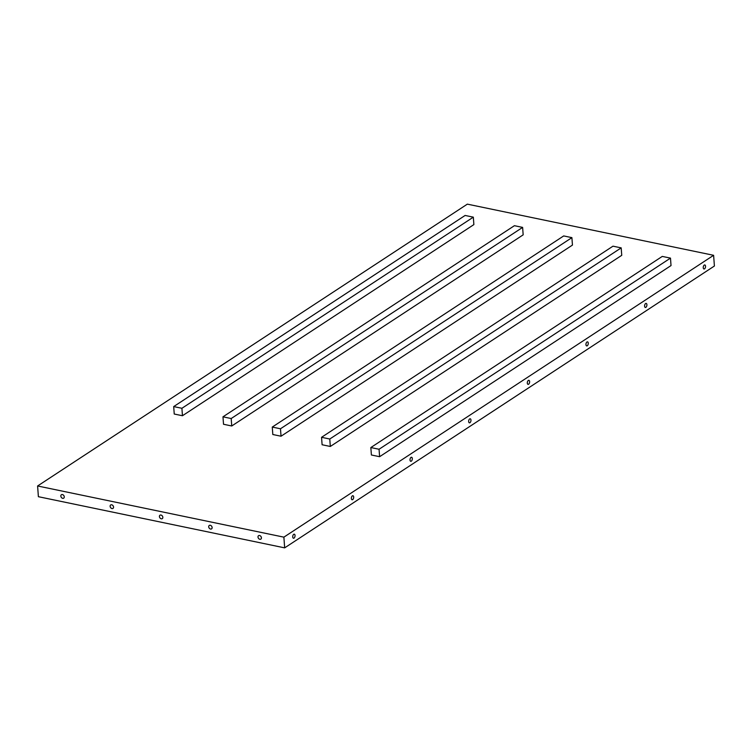 <?xml version="1.0" encoding="UTF-8"?>
<svg xmlns="http://www.w3.org/2000/svg" width="752" height="752" viewBox="0 0 752 752"><rect width="100%" height="100%" fill="white"/><g stroke="black" fill="none" stroke-linecap="round" stroke-linejoin="round"><path stroke-width="1.13" d="M473.328 217.159L473.873 224.604L182.454 415.734L181.909 408.289L173.693 406.588L465.112 215.457L473.328 217.159L181.909 408.289M182.454 415.734L174.238 414.032L173.693 406.588M670.483 258.124L671.028 265.569L379.61 456.699L379.055 449.254L370.849 447.543L662.268 256.413L670.483 258.124L379.055 449.254M379.61 456.699L371.394 454.988L370.849 447.543M522.621 227.405L523.166 234.85L231.738 425.98L231.193 418.535L222.977 416.824L514.406 225.694L522.621 227.405L231.193 418.535M231.738 425.98L223.523 424.269L222.977 416.824M621.19 247.878L621.744 255.323L330.316 446.462L329.771 439.018L321.555 437.307L612.974 246.177L621.19 247.878L329.771 439.018M330.316 446.462L322.1 444.752L321.555 437.307M571.905 237.641L572.451 245.086L281.032 436.216L272.816 434.515L272.271 427.07L563.69 235.931L571.905 237.641L280.487 428.772L272.271 427.07M281.032 436.216L280.487 428.772M162.836 517.282A2.059 1.532 56.7 0 1 162.263 518.645A2.059 1.532 56.7 0 1 159.847 517.761A2.059 1.532 56.7 0 1 159.997 515.205A2.059 1.532 56.7 0 1 161.774 515.402A2.059 1.532 56.7 0 1 162.836 517.282M113.552 507.036A2.059 1.532 56.7 0 1 112.969 508.408A2.059 1.532 56.7 0 1 110.563 507.525A2.059 1.532 56.7 0 1 110.713 504.959A2.059 1.532 56.7 0 1 112.48 505.156A2.059 1.532 56.7 0 1 113.552 507.036M212.12 527.519A2.059 1.532 56.7 0 1 211.547 528.882A2.059 1.532 56.7 0 1 209.131 528.007A2.059 1.532 56.7 0 1 209.291 525.441A2.059 1.532 56.7 0 1 211.058 525.639A2.059 1.532 56.7 0 1 212.12 527.519M261.414 537.755A2.059 1.532 56.7 0 1 260.841 539.128A2.059 1.532 56.7 0 1 258.425 538.244A2.059 1.532 56.7 0 1 258.575 535.678A2.059 1.532 56.7 0 1 260.352 535.875A2.059 1.532 56.7 0 1 261.414 537.755M64.258 496.799A2.059 1.532 56.7 0 1 63.685 498.162A2.059 1.532 56.7 0 1 61.269 497.288A2.059 1.532 56.7 0 1 61.429 494.722A2.059 1.532 56.7 0 1 63.196 494.919A2.059 1.532 56.7 0 1 64.258 496.799M645.611 303.545A2.059 1.1 101.7 0 0 644.605 305.697A2.059 1.1 101.7 0 0 645.329 307.446A2.059 1.1 101.7 0 0 646.833 305.65A2.059 1.1 101.7 0 0 646.175 303.413A2.059 1.1 101.7 0 0 645.611 303.545M469.68 418.93A2.059 1.1 101.7 0 0 468.665 421.092A2.059 1.1 101.7 0 0 469.398 422.831A2.059 1.1 101.7 0 0 470.893 421.035A2.059 1.1 101.7 0 0 470.235 418.798A2.059 1.1 101.7 0 0 469.68 418.93M352.387 495.859A2.059 1.1 101.7 0 0 351.381 498.012A2.059 1.1 101.7 0 0 352.105 499.76A2.059 1.1 101.7 0 0 353.6 497.965A2.059 1.1 101.7 0 0 352.942 495.728A2.059 1.1 101.7 0 0 352.387 495.859M411.034 457.395A2.059 1.1 101.7 0 0 410.019 459.547A2.059 1.1 101.7 0 0 410.752 461.296A2.059 1.1 101.7 0 0 412.246 459.5A2.059 1.1 101.7 0 0 411.588 457.263A2.059 1.1 101.7 0 0 411.034 457.395M528.327 380.465A2.059 1.1 101.7 0 0 527.312 382.627A2.059 1.1 101.7 0 0 528.045 384.366A2.059 1.1 101.7 0 0 529.54 382.58A2.059 1.1 101.7 0 0 528.882 380.333A2.059 1.1 101.7 0 0 528.327 380.465M704.257 265.08A2.059 1.1 101.7 0 0 703.252 267.233A2.059 1.1 101.7 0 0 703.975 268.981A2.059 1.1 101.7 0 0 705.47 267.186A2.059 1.1 101.7 0 0 704.812 264.948A2.059 1.1 101.7 0 0 704.257 265.08M586.964 342A2.059 1.1 101.7 0 0 585.958 344.162A2.059 1.1 101.7 0 0 586.692 345.911A2.059 1.1 101.7 0 0 588.186 344.115A2.059 1.1 101.7 0 0 587.528 341.869A2.059 1.1 101.7 0 0 586.964 342M293.741 534.315A2.059 1.1 101.7 0 0 292.735 536.477A2.059 1.1 101.7 0 0 293.459 538.225A2.059 1.1 101.7 0 0 294.963 536.43A2.059 1.1 101.7 0 0 294.295 534.183A2.059 1.1 101.7 0 0 293.741 534.315M284.66 547.86L38.39 496.696L37.6 485.98L467.34 204.14L713.61 255.304L283.88 537.154L284.66 547.86L714.4 266.02L713.61 255.304M37.6 485.98L283.88 537.154"/></g></svg>
